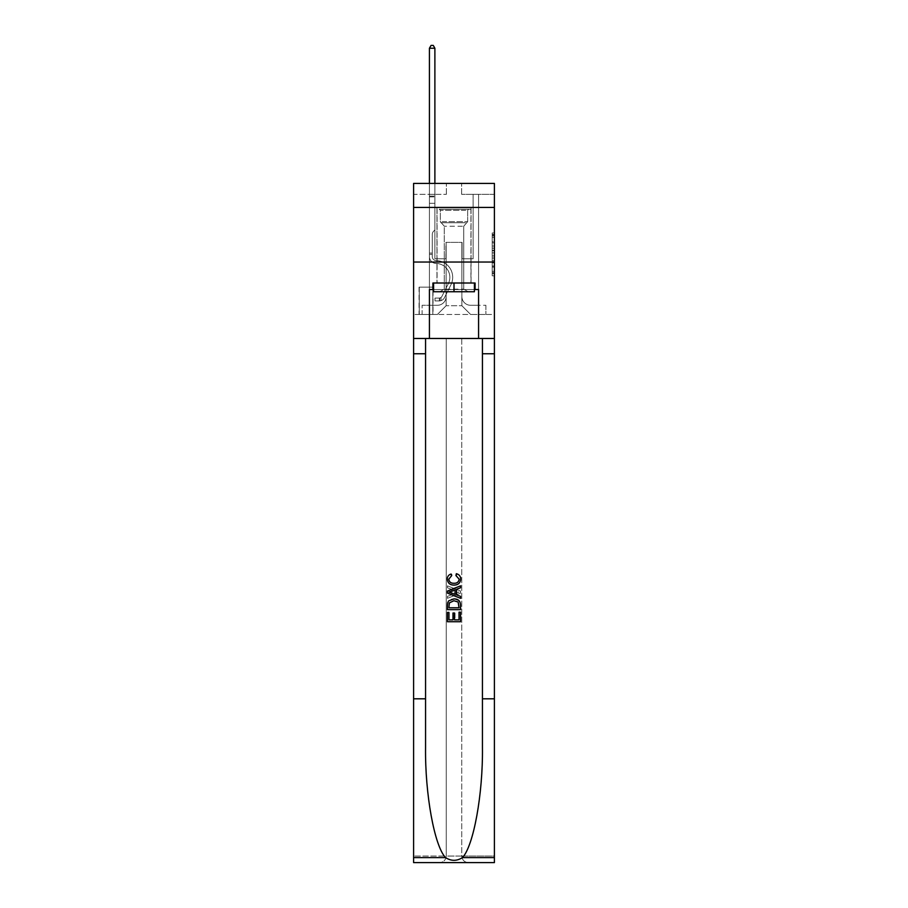 <?xml version="1.0" encoding="UTF-8"?>
<svg xmlns="http://www.w3.org/2000/svg" width="908" height="908" viewBox="0 0 908 908"><rect width="100%" height="100%" fill="white"/><g stroke="black" fill="none" stroke-linecap="round" stroke-linejoin="round"><path stroke-width="0.68" stroke-dasharray="4.54 3.41" d="M492.215 246.034L492.215 252.889L494.406 252.889L494.406 273.683L494.406 235.104L494.406 252.889L492.215 252.889L492.215 234.457L492.215 275.828L492.215 232.959L492.215 272.831L494.406 272.831L492.215 272.831L494.406 272.831L492.215 272.831L492.215 265.976L492.215 275.828L494.406 275.828L494.406 232.959L494.406 272.718L494.406 255.897L492.215 255.897L494.406 255.897L494.406 265.976L494.406 235.955L492.215 235.955L494.406 235.955L494.406 275.828L494.406 235.104L494.406 275.828L492.215 275.828L492.215 232.959L494.406 232.959L494.406 235.104L494.406 232.959L494.406 235.104L494.406 232.959L494.406 234.457L494.406 232.959L492.215 232.959L492.215 235.955L494.406 235.955L492.215 235.955L492.215 246.034L494.406 246.034M471.036 207.444L471.036 262.037L436.964 262.037L471.036 262.037L436.964 262.037L471.036 262.037L471.036 283.001L436.964 283.001L471.036 283.001L436.964 283.001L471.036 283.001L471.036 262.037L436.964 262.037L436.964 283.001L436.964 262.037L471.036 262.037L436.964 262.037L471.036 262.037L471.036 207.444L436.964 207.444L436.964 262.037L436.964 207.444L471.036 207.444M433.037 287.155L419.053 287.155L433.037 287.155L433.037 314.452L419.053 314.452L433.037 314.452M419.053 287.155L419.053 314.452M494.406 250.324L494.406 248.179L494.406 250.324L492.215 250.324L492.215 241.698L492.215 267.1L492.215 260.721L494.406 260.721L492.215 260.721L492.215 275.828L494.406 275.828L492.215 275.828L494.406 275.828L492.215 275.828L492.215 232.959L494.406 232.959L492.215 232.959L494.406 232.959L492.215 232.959L492.215 250.324L494.406 250.324M494.406 698.808L482.443 698.808L482.443 338.468L494.406 338.468L494.406 262.037L494.406 314.452L413.594 314.452L494.406 314.452L494.406 183.416L461.639 183.416L494.406 183.416L494.406 194.335L494.406 183.416L413.594 183.416L446.361 183.416L413.594 183.416L413.594 194.335L446.361 194.335L413.594 194.335L413.594 183.416L413.594 207.444L494.406 207.444L413.594 207.444L413.594 262.037L494.406 262.037L413.594 262.037L413.594 314.452L413.594 262.037L494.406 262.037L413.594 262.037L413.594 862.6L494.406 862.6L413.594 862.6L413.594 856.051L494.406 856.051L494.406 262.037L413.594 262.037L494.406 262.037L413.594 262.037L413.594 338.468L413.594 262.037M429.427 194.335L429.427 305.281L437.406 305.281A8.739 8.739 0 0 0 446.134 296.541L446.134 242.379L446.134 305.712L446.134 242.379L446.134 305.712L446.134 242.379L461.866 242.379L461.866 296.541A8.739 8.739 0 0 0 470.594 305.281L478.573 305.281L478.573 194.335L478.573 305.281L478.573 194.335L478.573 305.281L478.573 194.335L478.573 305.281L478.573 194.335L478.573 305.281L478.573 194.335L478.573 305.281L478.573 194.335L478.573 305.281L478.573 194.335L478.573 305.281L478.573 194.335L478.573 305.281L485.882 305.281L470.594 305.281L478.573 305.281L470.594 305.281L478.573 305.281L470.594 305.281L478.573 305.281L470.594 305.281L478.573 305.281L470.594 305.281L478.573 305.281L470.594 305.281L478.573 305.281L470.594 305.281L478.573 305.281L478.573 194.335L473.113 194.335L478.573 194.335L473.113 194.335L478.573 194.335L473.113 194.335L478.573 194.335L473.113 194.335L478.573 194.335L473.113 194.335L478.573 194.335L473.113 194.335L478.573 194.335L473.113 194.335L478.573 194.335L473.113 194.335L478.573 194.335L473.113 194.335L478.573 194.335L478.573 305.281L470.594 305.281A8.739 8.739 0 0 1 461.866 296.541A8.739 8.739 0 0 0 470.594 305.281A8.739 8.739 0 0 1 461.866 296.541A8.739 8.739 0 0 0 470.594 305.281A8.739 8.739 0 0 1 461.866 296.541A8.739 8.739 0 0 0 470.594 305.281A8.739 8.739 0 0 1 461.866 296.541A8.739 8.739 0 0 0 470.594 305.281A8.739 8.739 0 0 1 461.866 296.541A8.739 8.739 0 0 0 470.594 305.281A8.739 8.739 0 0 1 461.866 296.541A8.739 8.739 0 0 0 470.594 305.281A8.739 8.739 0 0 1 461.866 296.541A8.739 8.739 0 0 0 470.594 305.281A8.739 8.739 0 0 1 461.866 296.541L461.866 242.379L461.866 305.712L446.134 305.712L461.866 305.712L470.594 314.452L485.882 314.452L437.406 314.452L470.594 314.452L461.866 305.712L470.594 314.452L461.866 305.712L461.866 242.379L461.866 305.712L461.866 242.379L445.919 242.379L445.919 258.769L434.887 258.769L434.887 194.335L429.427 194.335L429.427 305.281L437.406 305.281A8.739 8.739 0 0 0 446.134 296.541L446.134 242.379L445.919 258.769L434.887 258.769L434.887 194.335L429.427 194.335L429.427 305.281L437.406 305.281L422.118 305.281L437.406 305.281L429.427 305.281L429.427 194.335L429.427 305.281L429.427 194.335L429.427 305.281L429.427 194.335L429.427 305.281L429.427 194.335L429.427 305.281L429.427 194.335L429.427 305.281L429.427 194.335L429.427 305.281L429.427 194.335L434.887 194.335L429.427 194.335L434.887 194.335L429.427 194.335L434.887 194.335L429.427 194.335L434.887 194.335L429.427 194.335L434.887 194.335L429.427 194.335L434.887 194.335L429.427 194.335L434.887 194.335L429.427 194.335L434.887 194.335L429.427 194.335L429.427 305.281L429.427 194.335M446.134 296.541L446.134 242.379L445.919 258.769L434.887 258.769L434.887 194.335L434.887 258.769L434.887 194.335L434.887 258.769L434.887 194.335L434.887 258.769L434.887 194.335L434.887 258.769L434.887 194.335L434.887 258.769L434.887 194.335L434.887 258.769L434.887 194.335L434.887 258.769L434.887 194.335L434.887 258.769L445.919 258.769L434.887 258.769L445.919 258.769L434.887 258.769L445.919 258.769L434.887 258.769L445.919 258.769L434.887 258.769L445.919 258.769L434.887 258.769L445.919 258.769L434.887 258.769L445.919 258.769L434.887 258.769L445.919 258.769L446.134 242.379L446.134 296.541A8.739 8.739 0 0 1 437.406 305.281A8.739 8.739 0 0 0 446.134 296.541A8.739 8.739 0 0 1 437.406 305.281A8.739 8.739 0 0 0 446.134 296.541A8.739 8.739 0 0 1 437.406 305.281A8.739 8.739 0 0 0 446.134 296.541A8.739 8.739 0 0 1 437.406 305.281A8.739 8.739 0 0 0 446.134 296.541A8.739 8.739 0 0 1 437.406 305.281A8.739 8.739 0 0 0 446.134 296.541A8.739 8.739 0 0 1 437.406 305.281A8.739 8.739 0 0 0 446.134 296.541A8.739 8.739 0 0 1 437.406 305.281A8.739 8.739 0 0 0 446.134 296.541M494.406 194.335L461.639 194.335L494.406 194.335M419.28 314.452L432.821 314.452L419.28 314.452L419.28 287.155L432.821 287.155L432.821 314.452L432.821 287.155L419.28 287.155L419.28 314.452M422.118 314.452L437.406 314.452L446.134 305.712L437.406 314.452L446.134 305.712L437.406 314.452L422.118 314.452L422.118 305.281L422.118 314.452M462.081 242.379L462.081 258.769L462.081 242.379M461.639 194.335L461.639 183.416L461.639 194.335M446.361 194.335L446.361 183.416L446.361 194.335M485.882 305.281L485.882 314.452L485.882 305.281M473.113 194.335L473.113 258.769L462.081 258.769L473.113 258.769L462.081 258.769L473.113 258.769L462.081 258.769L473.113 258.769L462.081 258.769L473.113 258.769L462.081 258.769L473.113 258.769L462.081 258.769L473.113 258.769L462.081 258.769L473.113 258.769L462.081 258.769L473.113 258.769L462.081 258.769L473.113 258.769L473.113 194.335M494.406 207.444L413.594 207.444M492.215 252.889L494.406 252.889L492.215 252.889M492.215 234.457L492.215 232.959L492.215 234.457L494.406 234.457L492.215 234.457M492.215 266.986L492.215 258.042L492.215 266.986L494.406 266.986L492.215 266.986M492.215 258.042L492.215 255.897L494.406 255.897L492.215 255.897L492.215 258.042L494.406 258.042L492.215 258.042M492.215 241.698L492.215 235.955L492.215 241.698L494.406 241.698L492.215 241.698M492.215 232.959L494.406 232.959L492.215 232.959L492.215 235.104L492.215 232.959L494.406 232.959M492.215 275.828L494.406 275.828L492.215 275.828L492.215 273.683L492.215 275.828M432.276 253.082L432.276 254.399L429.427 254.399L429.427 253.082L429.427 256.589L429.427 48.237L429.427 203.29L429.427 48.237L434.887 48.237L434.887 196.083L434.887 48.237L429.427 48.237L431.073 45.4L433.252 45.4L431.073 45.4L429.427 48.237L429.427 203.29L429.427 48.237L434.887 48.237L433.252 45.4L434.887 48.237L434.887 203.29L429.427 203.29L429.427 48.237L431.073 45.4L433.252 45.4L431.073 45.4L429.427 48.237L429.427 203.29L429.427 48.237L434.887 48.237L429.427 48.237L431.073 45.4L433.252 45.4L434.887 48.237L433.252 45.4L431.073 45.4L429.427 48.237L429.427 203.29L434.887 203.29L434.887 229.94L433.661 231.165A4.744 4.744 -7.9 0 0 432.276 234.525A4.744 4.744 172.1 0 1 433.661 231.165L434.887 229.94L434.887 48.237L434.887 203.29L429.427 203.29L429.427 256.589A6.878 6.878 -7.9 0 0 436.203 263.468A6.878 6.878 172.1 0 1 429.427 256.589L429.427 203.29L434.887 203.29L434.887 229.94L433.661 231.165A4.744 4.744 -32.1 0 0 432.276 234.525A4.744 4.744 147.9 0 1 433.661 231.165L434.887 229.94L434.887 48.237L429.427 48.237L434.887 48.237L433.252 45.4L434.887 48.237L434.887 203.29L429.427 203.29L429.427 256.589A6.878 6.878 -32.1 0 0 436.203 263.468A6.878 6.878 172.1 0 1 429.427 256.589L429.427 203.29L434.887 203.29L434.887 229.94L433.661 231.165A4.744 4.744 -32.1 0 0 432.276 234.525A4.744 4.744 147.9 0 1 433.661 231.165L434.887 229.94L434.887 48.237L429.427 48.237L431.073 45.4L433.252 45.4L431.073 45.4L429.427 48.237L429.427 196.083L429.427 48.237L434.887 48.237L433.252 45.4L434.887 48.237L434.887 203.29L429.427 203.29L429.427 256.589A6.878 6.878 -32.1 0 0 436.203 263.468A6.878 6.878 172.1 0 1 429.427 256.589L429.427 203.29L434.887 203.29L434.887 229.94L433.661 231.165A4.744 4.744 -32.1 0 0 432.276 234.525A4.744 4.744 147.9 0 1 433.661 231.165L434.887 229.94L434.887 48.237L429.427 48.237L431.073 45.4L433.252 45.4L431.073 45.4L429.427 48.237L429.427 196.9L429.427 48.237L434.887 48.237L433.252 45.4L434.887 48.237L434.887 203.29L429.427 203.29L429.427 256.589A6.878 6.878 -32.1 0 0 436.203 263.468A13.87 13.87 172.1 0 1 448.37 283.557A13.87 13.87 -7.9 0 0 436.203 263.468A6.878 6.878 147.9 0 1 429.427 256.589L429.427 203.29L434.887 203.29L434.887 229.94L433.661 231.165A4.744 4.744 -32.1 0 0 432.276 234.525A4.744 4.744 147.9 0 1 433.661 231.165L434.887 229.94L434.887 48.237L429.427 48.237L431.073 45.4L433.252 45.4L431.073 45.4L429.427 48.237L429.427 256.589A6.878 6.878 -32.1 0 0 436.203 263.468A6.878 6.878 147.9 0 1 429.427 256.589L429.427 203.29L434.887 203.29L434.887 229.94L433.661 231.165A4.744 4.744 -32.1 0 0 432.276 234.525A4.744 4.744 147.9 0 1 433.661 231.165L434.887 229.94L434.887 203.29L429.427 203.29L429.427 256.589A6.878 6.878 -32.1 0 0 436.203 263.468A6.878 6.878 147.9 0 1 429.427 256.589L429.427 203.29L434.887 203.29L434.887 196.9L434.887 229.94L433.661 231.165A4.744 4.744 -32.1 0 0 432.276 234.525A4.744 4.744 147.9 0 1 433.661 231.165L434.887 229.94L434.887 203.29L429.427 203.29L429.427 256.589A6.878 6.878 -32.1 0 0 436.203 263.468A13.87 13.87 147.9 0 1 448.37 283.557A13.87 13.87 -7.9 0 0 436.203 263.468A6.878 6.878 147.9 0 1 429.427 256.589L429.427 203.29L434.887 203.29L434.887 196.083L434.887 229.94L433.661 231.165A4.744 4.744 -32.1 0 0 432.276 234.525A4.744 4.744 147.9 0 1 433.661 231.165L434.887 229.94L434.887 203.29L429.427 203.29L429.427 256.589A6.878 6.878 -32.1 0 0 436.203 263.468A6.878 6.878 147.9 0 1 429.427 256.589L429.427 203.29L434.887 203.29L434.887 48.237L433.252 45.4L434.887 48.237L434.887 229.94L433.661 231.165A4.744 4.744 -32.1 0 0 432.276 234.525A4.744 4.744 147.9 0 1 433.661 231.165L434.887 229.94L434.887 203.29L429.427 203.29L429.427 256.589L429.427 254.399L432.276 254.399L432.276 253.082L429.427 253.082L432.276 253.082L432.276 256.589L432.276 234.525L432.276 256.589A4.041 4.041 -7.9 0 0 436.249 260.619A4.041 4.041 172.1 0 1 432.276 256.589L432.276 234.525L432.276 256.589L432.276 253.082L429.427 253.082L432.276 253.082L432.276 256.589A4.041 4.041 -32.1 0 0 436.249 260.619A4.041 4.041 172.1 0 1 432.276 256.589L432.276 234.525L432.276 256.589A4.041 4.041 -32.1 0 0 436.249 260.619A4.041 4.041 172.1 0 1 432.276 256.589L432.276 234.525L432.276 256.589L432.276 253.082L429.427 253.082L432.276 253.082L432.276 256.589A4.041 4.041 -32.1 0 0 436.249 260.619A16.707 16.707 172.1 0 1 450.913 284.828A16.707 16.707 -7.9 0 0 436.249 260.619A4.041 4.041 147.9 0 1 432.276 256.589L432.276 234.525L432.276 256.589A4.041 4.041 -32.1 0 0 436.249 260.619A4.041 4.041 147.9 0 1 432.276 256.589L432.276 234.525L432.276 256.589L432.276 253.082L429.427 253.082L432.276 253.082L432.276 256.589A4.041 4.041 -32.1 0 0 436.249 260.619A4.041 4.041 147.9 0 1 432.276 256.589L432.276 234.525L432.276 256.589A4.041 4.041 -32.1 0 0 436.249 260.619A16.707 16.707 147.9 0 1 450.913 284.828A16.707 16.707 -7.9 0 0 436.249 260.619A4.041 4.041 147.9 0 1 432.276 256.589L432.276 234.525L432.276 256.589L432.276 253.082L429.427 253.082M439.37 300.911A5.788 5.788 -7.9 0 0 444.432 297.722L450.913 284.828A16.707 16.707 -7.9 0 0 436.249 260.619A4.041 4.041 147.9 0 1 432.276 256.589A4.041 4.041 -32.1 0 0 436.249 260.619A4.041 4.041 147.9 0 1 432.276 256.589L432.276 234.525L432.276 256.589A4.041 4.041 -32.1 0 0 436.249 260.619A16.707 16.707 147.9 0 1 450.913 284.828L444.432 297.722L450.913 284.828A16.707 16.707 -32.1 0 0 436.249 260.619A4.041 4.041 147.9 0 1 432.276 256.589A4.041 4.041 147.9 0 0 436.249 260.619A4.041 4.041 147.9 0 1 432.276 256.589A4.041 4.041 147.9 0 0 436.249 260.619A16.707 16.707 147.9 0 1 450.913 284.828A16.707 16.707 -32.1 0 0 436.249 260.619A4.041 4.041 147.9 0 1 432.276 256.589A4.041 4.041 147.9 0 0 436.249 260.619A16.707 16.707 147.9 0 1 450.913 284.828A16.707 16.707 -32.1 0 0 436.249 260.619A4.041 4.041 147.9 0 1 432.276 256.589A4.041 4.041 147.9 0 0 436.249 260.619A4.041 4.041 147.9 0 1 432.276 256.589A4.041 4.041 147.9 0 0 436.249 260.619A16.707 16.707 147.9 0 1 450.913 284.828L444.432 297.722L450.913 284.828A16.707 16.707 -32.1 0 0 436.249 260.619A4.041 4.041 147.9 0 1 432.276 256.589A4.041 4.041 147.9 0 0 436.249 260.619A16.707 16.707 147.9 0 1 450.913 284.828A16.707 16.707 -32.1 0 0 436.249 260.619A4.041 4.041 147.9 0 1 432.276 256.589A4.041 4.041 147.9 0 0 436.249 260.619A4.041 4.041 147.9 0 1 432.276 256.589A4.041 4.041 147.9 0 0 436.249 260.619A16.707 16.707 147.9 0 1 450.913 284.828A16.707 16.707 -32.1 0 0 436.249 260.619A4.041 4.041 147.9 0 1 432.276 256.589A4.041 4.041 147.9 0 0 436.249 260.619A16.707 16.707 147.9 0 1 450.913 284.828L444.432 297.722A5.788 5.788 172.1 0 1 441.004 300.639A5.788 5.788 -7.9 0 0 444.432 297.722L450.913 284.828A16.707 16.707 -32.1 0 0 436.249 260.619A16.707 16.707 -32.1 0 1 450.913 284.828A16.707 16.707 -32.1 0 0 436.249 260.619A16.707 16.707 -32.1 0 1 450.913 284.828L444.432 297.722L450.913 284.828A16.707 16.707 -32.1 0 0 436.249 260.619A16.707 16.707 -32.1 0 1 450.913 284.828L444.432 297.722L450.913 284.828A16.707 16.707 -32.1 0 0 436.249 260.619A16.707 16.707 -32.1 0 1 450.913 284.828A16.707 16.707 -32.1 0 0 436.249 260.619A16.707 16.707 -32.1 0 1 450.913 284.828L444.432 297.722A5.788 5.788 147.9 0 1 441.004 300.639C439.324 301.002 439.324 301.002 441.004 300.639C439.324 301.002 439.324 301.002 441.004 300.639A5.788 5.788 -32.1 0 0 444.432 297.722L450.913 284.828A16.707 16.707 -32.1 0 0 436.249 260.619A16.707 16.707 -32.1 0 1 450.913 284.828L444.432 297.722L450.913 284.828A16.707 16.707 -32.1 0 0 436.249 260.619A16.707 16.707 -32.1 0 1 450.913 284.828A16.707 16.707 -32.1 0 0 436.249 260.619A16.707 16.707 -32.1 0 1 450.913 284.828L444.432 297.722L450.913 284.828A16.707 16.707 -32.1 0 0 436.249 260.619A16.707 16.707 -32.1 0 1 450.913 284.828L444.432 297.722A5.788 5.788 147.9 0 1 441.004 300.639C439.324 301.002 439.324 301.002 441.004 300.639C439.324 301.002 439.324 301.002 441.004 300.639A5.788 5.788 -32.1 0 0 444.432 297.722L450.913 284.828L444.432 297.722A5.788 5.788 147.9 0 1 441.004 300.639C439.324 301.002 439.324 301.002 441.004 300.639C439.324 301.002 439.324 301.002 441.004 300.639A5.788 5.788 -32.1 0 0 444.432 297.722L450.913 284.828L444.432 297.722A5.788 5.788 147.9 0 1 441.004 300.639C439.324 301.002 439.324 301.002 441.004 300.639C439.324 301.002 439.324 301.002 441.004 300.639A5.788 5.788 -32.1 0 0 444.432 297.722L450.913 284.828L444.432 297.722A5.788 5.788 147.9 0 1 441.004 300.639C439.324 301.002 439.324 301.002 441.004 300.639C439.324 301.002 439.324 301.002 441.004 300.639A5.788 5.788 -32.1 0 0 444.432 297.722L450.913 284.828L444.432 297.722A5.788 5.788 147.9 0 1 441.004 300.639C439.324 301.002 439.324 301.002 441.004 300.639C439.324 301.002 439.324 301.002 441.004 300.639A5.788 5.788 -32.1 0 0 444.432 297.722L450.913 284.828L444.432 297.722A5.788 5.788 147.9 0 1 441.004 300.639C439.324 301.002 439.324 301.002 441.004 300.639C439.324 301.002 439.324 301.002 441.004 300.639A5.788 5.788 -32.1 0 0 444.432 297.722L450.913 284.828L444.432 297.722A5.788 5.788 147.9 0 1 441.004 300.639C439.324 301.002 439.324 301.002 441.004 300.639C439.324 301.002 439.324 301.002 441.004 300.639A5.788 5.788 -32.1 0 0 444.432 297.722A5.788 5.788 -7.9 0 1 439.37 300.911L439.37 298.074A2.951 2.951 -7.9 0 0 441.89 296.451L448.37 283.557A13.87 13.87 -7.9 0 0 436.203 263.468A6.878 6.878 147.9 0 1 429.427 256.589A6.878 6.878 -32.1 0 0 436.203 263.468A13.87 13.87 147.9 0 1 448.37 283.557L441.89 296.451L448.37 283.557A13.87 13.87 -32.1 0 0 436.203 263.468A6.878 6.878 147.9 0 1 429.427 256.589A6.878 6.878 147.9 0 0 436.203 263.468A6.878 6.878 147.9 0 1 429.427 256.589A6.878 6.878 147.9 0 0 436.203 263.468A13.87 13.87 147.9 0 1 448.37 283.557A13.87 13.87 -32.1 0 0 436.203 263.468A6.878 6.878 147.9 0 1 429.427 256.589A6.878 6.878 147.9 0 0 436.203 263.468A13.87 13.87 147.9 0 1 448.37 283.557A13.87 13.87 -32.1 0 0 436.203 263.468A6.878 6.878 147.9 0 1 429.427 256.589A6.878 6.878 147.9 0 0 436.203 263.468A6.878 6.878 147.9 0 1 429.427 256.589A6.878 6.878 147.9 0 0 436.203 263.468A13.87 13.87 147.9 0 1 448.37 283.557L441.89 296.451L448.37 283.557A13.87 13.87 -32.1 0 0 436.203 263.468A6.878 6.878 147.9 0 1 429.427 256.589A6.878 6.878 147.9 0 0 436.203 263.468A13.87 13.87 147.9 0 1 448.37 283.557A13.87 13.87 -32.1 0 0 436.203 263.468A6.878 6.878 147.9 0 1 429.427 256.589A6.878 6.878 147.9 0 0 436.203 263.468A6.878 6.878 147.9 0 1 429.427 256.589A6.878 6.878 147.9 0 0 436.203 263.468A13.87 13.87 147.9 0 1 448.37 283.557A13.87 13.87 -32.1 0 0 436.203 263.468A6.878 6.878 147.9 0 1 429.427 256.589A6.878 6.878 147.9 0 0 436.203 263.468A13.87 13.87 147.9 0 1 448.37 283.557L441.89 296.451A2.951 2.951 172.1 0 1 441.004 297.495C439.347 298.255 439.347 298.255 441.004 297.495C439.347 298.255 439.347 298.255 441.004 297.495A2.951 2.951 -7.9 0 0 441.89 296.451L448.37 283.557A13.87 13.87 -32.1 0 0 436.203 263.468A13.87 13.87 -32.1 0 1 448.37 283.557A13.87 13.87 -32.1 0 0 436.203 263.468A13.87 13.87 -32.1 0 1 448.37 283.557L441.89 296.451L448.37 283.557A13.87 13.87 -32.1 0 0 436.203 263.468A13.87 13.87 -32.1 0 1 448.37 283.557L441.89 296.451L448.37 283.557A13.87 13.87 -32.1 0 0 436.203 263.468A13.87 13.87 -32.1 0 1 448.37 283.557A13.87 13.87 -32.1 0 0 436.203 263.468A13.87 13.87 -32.1 0 1 448.37 283.557L441.89 296.451A2.951 2.951 147.9 0 1 441.004 297.495C439.347 298.255 439.347 298.255 441.004 297.495C439.347 298.255 439.347 298.255 441.004 297.495A2.951 2.951 -32.1 0 0 441.89 296.451L448.37 283.557A13.87 13.87 -32.1 0 0 436.203 263.468A13.87 13.87 -32.1 0 1 448.37 283.557L441.89 296.451L448.37 283.557A13.87 13.87 -32.1 0 0 436.203 263.468A13.87 13.87 -32.1 0 1 448.37 283.557A13.87 13.87 -32.1 0 0 436.203 263.468A13.87 13.87 -32.1 0 1 448.37 283.557L441.89 296.451L448.37 283.557A13.87 13.87 -32.1 0 0 436.203 263.468A13.87 13.87 -32.1 0 1 448.37 283.557L441.89 296.451A2.951 2.951 147.9 0 1 441.004 297.495C439.347 298.255 439.347 298.255 441.004 297.495C439.347 298.255 439.347 298.255 441.004 297.495A2.951 2.951 -32.1 0 0 441.89 296.451L448.37 283.557L441.89 296.451A2.951 2.951 147.9 0 1 441.004 297.495C439.347 298.255 439.347 298.255 441.004 297.495C439.347 298.255 439.347 298.255 441.004 297.495A2.951 2.951 -32.1 0 0 441.89 296.451L448.37 283.557L441.89 296.451A2.951 2.951 147.9 0 1 441.004 297.495C439.347 298.255 439.347 298.255 441.004 297.495C439.347 298.255 439.347 298.255 441.004 297.495A2.951 2.951 -32.1 0 0 441.89 296.451L448.37 283.557L441.89 296.451A2.951 2.951 147.9 0 1 441.004 297.495C439.347 298.255 439.347 298.255 441.004 297.495C439.347 298.255 439.347 298.255 441.004 297.495A2.951 2.951 -32.1 0 0 441.89 296.451L448.37 283.557L441.89 296.451A2.951 2.951 147.9 0 1 441.004 297.495C439.347 298.255 439.347 298.255 441.004 297.495C439.347 298.255 439.347 298.255 441.004 297.495A2.951 2.951 -32.1 0 0 441.89 296.451L448.37 283.557L441.89 296.451A2.951 2.951 147.9 0 1 441.004 297.495C439.347 298.255 439.347 298.255 441.004 297.495C439.347 298.255 439.347 298.255 441.004 297.495A2.951 2.951 -32.1 0 0 441.89 296.451L448.37 283.557L441.89 296.451A2.951 2.951 147.9 0 1 441.004 297.495C439.347 298.255 439.347 298.255 441.004 297.495C439.347 298.255 439.347 298.255 441.004 297.495A2.951 2.951 -32.1 0 0 441.89 296.451A2.951 2.951 -7.9 0 1 439.37 298.074L439.37 300.911L435 300.911L439.37 300.911A5.788 5.788 -32.1 0 0 444.432 297.722A5.788 5.788 -32.1 0 1 439.37 300.911L439.37 298.074L435 298.074L439.37 298.074A2.951 2.951 -32.1 0 0 441.89 296.451A2.951 2.951 -32.1 0 1 439.37 298.074L439.37 300.911L435 300.911L435 298.074L435 300.911L439.37 300.911A5.788 5.788 -32.1 0 0 444.432 297.722A5.788 5.788 -32.1 0 1 439.37 300.911L439.37 298.074L435 298.074L439.37 298.074A2.951 2.951 -32.1 0 0 441.89 296.451A2.951 2.951 -32.1 0 1 439.37 298.074L439.37 300.911L435 300.911L435 298.074L435 300.911L439.37 300.911A5.788 5.788 -32.1 0 0 444.432 297.722A5.788 5.788 -32.1 0 1 439.37 300.911L439.37 298.074L435 298.074L439.37 298.074A2.951 2.951 -32.1 0 0 441.89 296.451A2.951 2.951 -32.1 0 1 439.37 298.074L439.37 300.911L435 300.911L435 298.074L435 300.911L439.37 300.911A5.788 5.788 -32.1 0 0 444.432 297.722A5.788 5.788 -32.1 0 1 439.37 300.911L439.37 298.074L435 298.074L439.37 298.074A2.951 2.951 -32.1 0 0 441.89 296.451A2.951 2.951 -32.1 0 1 439.37 298.074L439.37 300.911L435 300.911L435 298.074L435 300.911L439.37 300.911A5.788 5.788 -32.1 0 0 444.432 297.722A5.788 5.788 -32.1 0 1 439.37 300.911L439.37 298.074L435 298.074L439.37 298.074A2.951 2.951 -32.1 0 0 441.89 296.451A2.951 2.951 -32.1 0 1 439.37 298.074L439.37 300.911L435 300.911L435 298.074L435 300.911L439.37 300.911A5.788 5.788 -32.1 0 0 444.432 297.722A5.788 5.788 -32.1 0 1 439.37 300.911L439.37 298.074L435 298.074L439.37 298.074A2.951 2.951 -32.1 0 0 441.89 296.451A2.951 2.951 -32.1 0 1 439.37 298.074L439.37 300.911L435 300.911L435 298.074L435 300.911L439.37 300.911A5.788 5.788 -32.1 0 0 444.432 297.722A5.788 5.788 -32.1 0 1 439.37 300.911L439.37 298.074L435 298.074L439.37 298.074A2.951 2.951 -32.1 0 0 441.89 296.451A2.951 2.951 -32.1 0 1 439.37 298.074L439.37 300.911L435 300.911L435 298.074L435 300.911L439.37 300.911A5.788 5.788 -32.1 0 0 444.432 297.722A5.788 5.788 -32.1 0 1 439.37 300.911L439.37 298.074L435 298.074L439.37 298.074A2.951 2.951 -32.1 0 0 441.89 296.451A2.951 2.951 -32.1 0 1 439.37 298.074L439.37 300.911L435 300.911L435 298.074L435 300.911L439.37 300.911M441.231 209.192L468.744 209.192L441.231 209.192M465.815 210.281L440.346 210.281L465.815 210.281M441.708 291.74L468.199 291.74L441.708 291.74M445.578 289.153L463.716 289.153L445.578 289.153M462.422 226.228L444.284 226.228L462.422 226.228M439.347 209.192L470.923 209.192L439.347 209.192M439.347 283.001L470.923 283.001L439.347 283.001M474.419 283.001L474.419 291.74L474.419 283.001L433.581 283.001L474.419 283.001L474.419 291.74L433.581 291.74L474.419 291.74L433.581 291.74L433.581 283.001L433.581 291.74L433.581 283.001L454 283.001L454 291.74L454 283.001L433.581 283.001M432.923 289.55L432.923 283.001L432.923 289.55L429.427 289.55L478.573 289.55L432.923 289.55L432.923 283.001L475.077 283.001L454 283.001L454 291.74M447.451 621.73L447.451 612.162L448.961 612.162L448.961 619.88L453.501 619.88L453.501 613.002L455.01 613.002L455.01 619.88L459.051 619.88L459.051 612.491L460.56 612.491L460.56 621.73L447.451 621.73L460.56 621.73L460.56 612.491L459.051 612.491L459.051 619.88L455.01 619.88L455.01 613.002L453.501 613.002L453.501 619.88L448.961 619.88L448.961 612.162L447.451 612.162L447.451 621.73M454.079 598.883L459.437 600.937L460.367 602.844L460.56 609.643L447.451 609.643L447.451 604.944C447.678 600.88 449.891 598.86 454.079 598.883C449.88 598.871 447.678 600.892 447.451 604.944L447.451 609.643L460.56 609.643L460.367 602.844L459.437 600.937L454.079 598.883M447.281 579.032C447.428 576.183 448.881 574.401 451.651 573.686L452.082 575.536L448.802 579.213C449.256 582.062 451.026 583.413 454.114 583.265C457.11 583.367 458.812 582.005 459.21 579.168L456.52 575.876L456.917 574.026C459.369 574.775 460.64 576.466 460.731 579.077C460.345 583.015 458.131 585.024 454.102 585.115C449.914 585.092 447.644 583.072 447.281 579.032L447.281 579.032C447.644 583.061 449.914 585.081 454.102 585.115L454.102 585.115C458.131 585.024 460.333 583.015 460.731 579.077L460.731 579.077C460.662 576.489 459.391 574.798 456.917 574.026L456.52 575.876L459.21 579.168C458.824 581.994 457.121 583.356 454.114 583.265L454.114 583.265C451.049 583.424 449.278 582.073 448.802 579.213L452.082 575.536L451.651 573.686C448.87 574.412 447.417 576.194 447.281 579.032M482.443 698.808L482.443 338.468L413.594 338.468L494.406 338.468L413.594 338.468L446.248 338.468L446.248 856.051L413.594 856.051L413.594 338.468L446.248 338.468L446.248 856.051C445.828 860.001 443.649 862.18 439.699 862.6C443.649 862.18 445.828 860.001 446.248 856.051L446.248 338.468L461.752 338.468L446.248 338.468L446.248 856.051C445.828 860.001 443.649 862.18 439.699 862.6L468.301 862.6C464.351 862.18 462.172 860.001 461.752 856.051L446.248 856.051C445.828 860.001 443.649 862.18 439.699 862.6L413.594 862.6L413.594 338.468L494.406 338.468L461.752 338.468L461.752 856.051C462.172 860.001 464.351 862.18 468.301 862.6L494.406 862.6L494.406 856.051L461.752 856.051L461.752 338.468L494.406 338.468L494.406 856.051L494.406 262.037M482.443 338.468L482.443 747.5C483.022 794.046 473.579 846.04 462.444 857.617C456.826 861.215 451.185 861.215 445.556 857.617C434.421 846.04 424.978 794.046 425.557 747.5L425.557 338.468L494.406 338.468M460.56 591.04L460.56 593.128L447.451 598.327L447.451 596.363L451.492 594.876L451.492 589.292L447.451 587.794L447.451 585.842L460.56 591.04L447.451 585.842L447.451 587.794L451.48 589.292L451.48 594.876L447.451 596.363L447.451 598.327L460.56 593.128L460.56 591.04M425.557 338.468L425.557 747.5L425.557 338.468L413.594 338.468M425.557 698.808L413.594 698.808M433.581 289.55L454 289.55L454 283.001L475.077 283.001L475.077 289.55M478.573 338.468L478.573 289.55L478.573 338.468L478.573 289.55L429.427 289.55L429.427 338.468M456.622 592.981L453.001 594.32L453.001 589.848L459.051 592.084L456.622 592.981L459.051 592.084L453.001 589.848L453.001 594.32L456.622 592.981M448.961 607.793L449.891 601.993L454.102 600.733L458.778 602.969L459.051 607.793L448.961 607.793L459.051 607.793L458.778 602.969L454.102 600.733L449.891 601.993L448.949 607.793L449.222 602.969L453.898 600.733L458.109 601.993M447.44 621.73L460.549 621.73L460.549 612.162L459.039 612.162M454.499 619.88L454.499 613.002L452.99 613.002M448.949 619.88L448.949 612.491L447.44 612.491M447.44 609.643L460.549 609.643L460.549 604.944C460.322 600.88 458.109 598.86 453.921 598.883L448.563 600.937M447.633 602.844L447.44 605.159M455.918 575.536L459.198 579.213C458.744 582.062 456.974 583.413 453.886 583.265C450.89 583.367 449.188 582.005 448.79 579.168L451.48 575.876L451.083 574.026C448.631 574.775 447.36 576.466 447.269 579.077C447.655 583.015 449.869 585.024 453.898 585.115C458.086 585.092 460.356 583.072 460.719 579.032C460.572 576.183 459.119 574.401 456.349 573.686M460.549 598.327L460.549 596.363L456.508 594.876L456.508 589.292L460.549 587.794L460.549 585.842M454 283.001L454 289.55L474.419 289.55M468.301 862.6C464.351 862.18 462.172 860.001 461.752 856.051C462.172 860.001 464.351 862.18 468.301 862.6M454.999 594.32L448.949 592.084L454.999 589.848M429.427 183.416L429.427 48.237L434.887 48.237L429.427 48.237L431.073 45.4L433.252 45.4L431.073 45.4L429.427 48.237L429.427 196.083L429.427 48.237L434.887 48.237L433.252 45.4L434.887 48.237L434.887 196.083L434.887 48.237L429.427 48.237L431.073 45.4L433.252 45.4L431.073 45.4L429.427 48.237L434.887 48.237L433.252 45.4L434.887 48.237L434.887 183.416M435 298.074L439.256 298.074L435 298.074L435 300.911L435 298.074M429.427 196.083L429.427 196.9L429.427 196.083L434.887 196.083L429.427 196.083M441.004 300.639C439.324 301.002 439.324 301.002 441.004 300.639C439.324 301.002 439.324 301.002 441.004 300.639L441.004 297.495L441.004 300.639M434.887 48.237L433.252 45.4L431.073 45.4L429.427 48.237M492.215 265.976L494.406 265.976L492.215 265.976M492.215 262.752L494.406 262.752M492.215 242.822L494.406 242.822L492.215 242.822M492.215 235.104L494.406 235.104M492.215 273.683L494.406 273.683M492.215 271.333L494.406 271.333M492.215 237.465L494.406 237.465M492.215 250.756L494.406 250.756L492.215 250.756M492.215 262.866L494.406 262.866L492.215 262.866M492.215 267.1L494.406 267.1L492.215 267.1M492.215 248.179L494.406 248.179L492.215 248.179M429.427 196.9L434.887 196.9L429.427 196.9M442.185 221.654L467.654 221.654L442.185 221.654M465.429 222.744L440.8 222.744L465.429 222.744M425.557 353.757L413.594 353.757M482.443 353.757L494.406 353.757M494.406 857.617L462.444 857.617M445.556 857.617L413.594 857.617M432.276 254.399L429.427 254.399L432.276 254.399M492.215 272.718L494.406 272.718M492.215 272.831L494.406 272.831M492.215 235.955L494.406 235.955M439.699 298.04L439.699 300.9M440.346 210.281L439.256 209.192L440.346 210.281L440.346 221.654L444.284 226.228L444.284 289.153L439.801 291.74L444.284 289.153L444.284 226.228L440.346 221.654L440.346 210.281M470.923 209.192L470.923 283.001L470.923 209.192M437.077 209.192L437.077 283.001L437.077 209.192M467.654 221.654L467.654 210.281L468.744 209.192L467.654 210.281L467.654 221.654L463.716 226.228L463.716 289.153L468.199 291.74L463.716 289.153L463.716 226.228L467.654 221.654"/><path stroke-width="1.36" d="M494.406 207.444L494.406 183.416L413.594 183.416L413.594 207.444L494.406 207.444L494.406 262.037L413.594 262.037L413.594 207.444M474.419 283.001L474.419 291.74L433.581 291.74L433.581 283.001M454 283.001L454 291.74M459.039 612.162L459.039 619.88L454.499 619.88L459.039 619.88L459.039 612.162L460.549 612.162L460.549 621.73L447.44 621.73L447.44 612.491L447.44 621.73M452.99 613.002L452.99 619.88L448.949 619.88L452.99 619.88L452.99 613.002L454.499 613.002L454.499 619.88M448.563 600.937L447.633 602.844L448.563 600.937L453.921 598.883C458.12 598.871 460.322 600.892 460.549 604.944L460.549 609.643L447.44 609.643L447.44 605.159L447.44 609.643M456.349 573.686L455.918 575.536L456.349 573.686C459.13 574.412 460.583 576.194 460.719 579.032C460.356 583.061 458.086 585.081 453.898 585.115L453.898 585.115C449.869 585.024 447.667 583.015 447.269 579.077L447.269 579.077C447.338 576.489 448.609 574.798 451.083 574.026L451.48 575.876L448.79 579.168C449.176 581.994 450.879 583.356 453.886 583.265C456.951 583.424 458.722 582.073 459.198 579.213L455.918 575.536M462.444 857.617L494.406 857.617L494.406 862.6L413.594 862.6L413.594 698.808L425.557 698.808L425.557 747.5C424.978 794.046 434.421 846.04 445.556 857.617C451.174 861.215 456.815 861.215 462.444 857.617C473.579 846.04 483.022 794.046 482.443 747.5L482.443 338.468M447.44 591.04L447.44 593.128L460.549 598.327L447.44 593.128L447.44 591.04L460.549 585.842L447.44 591.04M482.443 698.808L494.406 698.808L494.406 262.037M413.594 698.808L413.594 262.037M425.557 338.468L425.557 698.808M494.406 857.617L494.406 698.808M413.594 338.468L429.427 338.468L429.427 289.55L433.581 289.55M474.419 289.55L475.077 289.55L475.077 283.001L432.923 283.001L432.923 289.55M475.077 289.55L478.573 289.55L478.573 338.468L494.406 338.468M429.427 338.468L478.573 338.468M460.549 585.842L460.549 587.794L456.52 589.292L456.52 594.876L460.549 596.363L460.549 598.327M451.378 592.981L454.999 594.32L454.999 589.848L448.949 592.084L451.378 592.981M454.999 589.848L454.999 594.32M447.44 605.159L447.633 602.844M458.109 601.993L459.039 607.793L458.109 601.993L453.898 600.733L449.222 602.969L448.949 607.793L459.039 607.793L448.949 607.793M447.44 612.491L448.949 612.491L448.949 619.88M434.887 183.416L434.887 48.237L429.427 48.237L429.427 183.416M429.427 48.237L431.073 45.4L433.252 45.4L434.887 48.237M482.443 353.757L494.406 353.757M425.557 353.757L413.594 353.757M413.594 857.617L445.556 857.617"/></g></svg>

